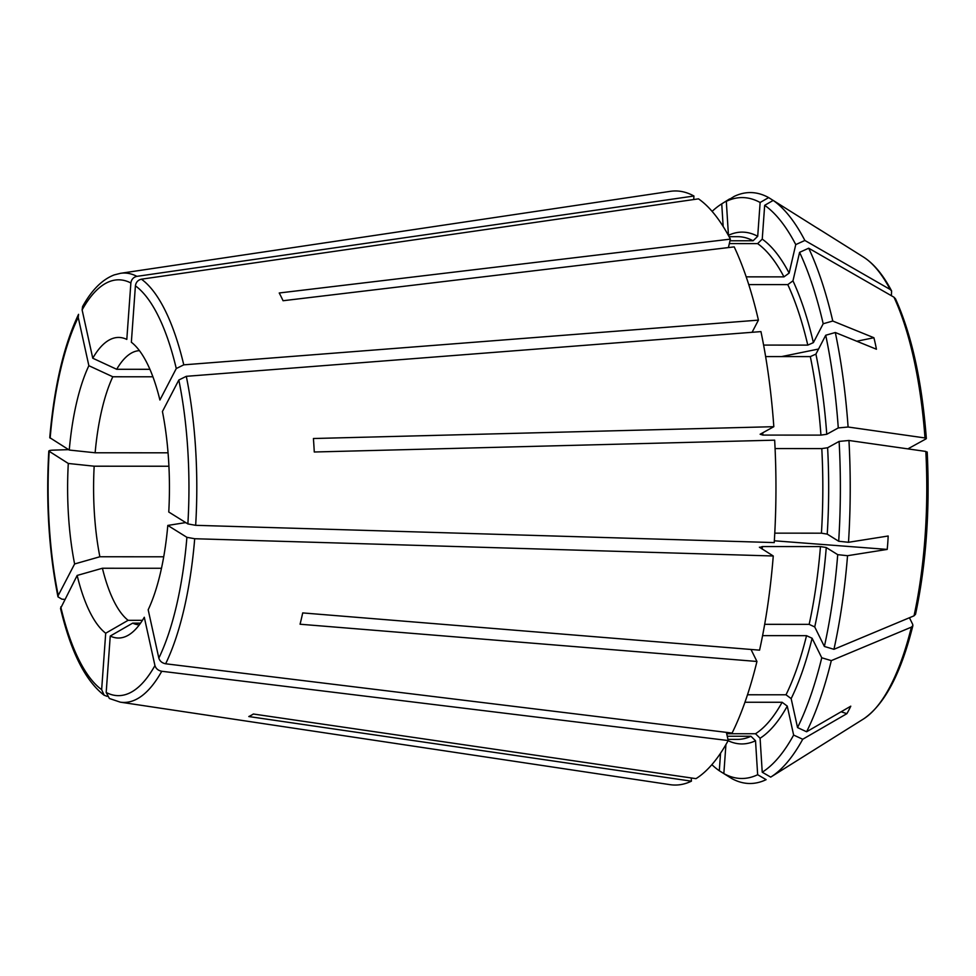 <?xml version="1.0" encoding="UTF-8"?>
<svg xmlns="http://www.w3.org/2000/svg" width="976" height="976" viewBox="0 0 976 976"><rect width="100%" height="100%" fill="white"/><g stroke="black" fill="none" stroke-linecap="round" stroke-linejoin="round"><path stroke-width="1.46" d="M163.712 556.796L99.869 556.759A288186.326 148074.987 167.6 0 1 74.615 563.957L58.243 595.445L58.023 596.885L61.866 599.154L64.697 599.398M74.615 563.957A150.292 50.911 90 0 1 68.296 463.466L48.837 451.083M58.243 595.445A207.912 70.431 -90 0 1 49.19 451.559C48.288 450.802 49.386 450.339 52.497 450.168L68.625 449.643M168.921 466.235L94.172 466.199A137.091 46.445 90 0 0 99.869 556.759M68.296 463.466A288186.338 55912.051 -175.9 0 1 94.172 466.199M725.924 744.603L723.838 773.578L731.646 778.482A295.46 100.089 -90 0 0 766.123 779.653L757.657 774.724L755.522 740.76L750.947 736.258L727.266 736.246M711.858 764.659A290.458 98.393 -90 0 0 719.3 770.747L727.096 775.652M720.556 753.191L719.3 770.747M142.447 620.321L128.124 620.309A288186.363 265321.745 121.9 0 1 105.701 633.229A150.292 50.911 90 0 1 77.153 575.45L60.573 608.426M105.701 633.229L101.65 689.654L104.164 695.217L107.165 696.364M128.124 620.309A137.091 46.445 90 0 1 102.407 568.252L161.479 568.276M77.153 575.45A288186.265 148074.962 167.6 0 0 102.407 568.252M909.437 617.747L912.694 624.335L912.877 625.653L911.389 627.141A236.155 79.995 -90 0 1 863.675 718.861A1799070.475 1663825.288 -118.9 0 1 789.499 765.355L770.808 777.055A295.46 100.089 -90 0 0 802.723 739.259L846.875 713.663L841.105 711.785M911.389 627.141A1777004.237 944596.078 -166.9 0 1 831.308 660.618L821.755 657.787L812.105 638.255L806.53 635.669L762.585 635.644M747.494 694.766L786.009 694.79L791.158 698.621L797.538 727.571L806.615 731.768A295.46 100.089 -90 0 0 831.308 660.618M806.615 731.768L850.779 706.185A239.535 144.265 12.6 0 1 846.875 713.663M762.232 772.211L760.084 738.234L755.509 733.745A251.344 85.144 -90 0 0 782.118 702.269L787.266 706.112L793.634 735.062A290.458 98.393 -90 0 1 762.232 772.211L770.698 777.128A295.46 100.089 -90 0 0 770.808 777.055M793.634 735.062L802.723 739.259M755.509 733.745L726.705 733.732M782.118 702.269L744.944 702.256M723.838 773.578A290.458 98.393 -90 0 0 757.657 774.724M106.189 692.472A207.912 70.431 -90 0 0 154.94 665.571L144.289 617.259A150.292 50.911 90 0 1 129.039 634.754A150.292 50.911 90 0 1 110.239 636.047L106.189 692.472L109.397 698.499L120.292 702.159A214.696 72.724 -90 0 0 161.748 671.268L728.206 740.54L726.4 732.366M154.94 665.571C155.928 668.658 158.197 670.561 161.748 671.268M139.324 624.835A137.091 46.445 90 0 1 132.675 623.139L140.556 623.139M110.239 636.047A288186.338 265321.708 121.9 0 0 132.675 623.139M915.512 614.294L914.024 615.832A1777004.591 944596.273 -166.9 0 1 833.943 649.308A295.46 100.089 -90 0 0 847.534 555.698L887.208 549.415L774.334 540.789M926.871 452.352L925.834 451.437A1799130.255 311386.785 176.4 0 0 848.949 440.481L839.116 441.408L827.611 447.752L821.792 448.594L775.09 448.57M774.773 533.152L821.426 533.177L827.233 534.116L838.689 541.253L848.498 542.29A295.46 100.089 -90 0 0 848.949 440.481M848.498 542.29L888.172 536.007A239.535 234.911 11 0 1 887.208 549.415M833.943 649.308L824.378 646.466A290.458 98.393 -90 0 0 837.725 554.661L847.534 555.698M824.378 646.466L814.728 626.946L809.153 624.359L764.684 624.335M809.153 624.359A251.344 85.144 -90 0 0 820.462 546.584L826.269 547.536L837.725 554.661M797.538 727.571A290.458 98.393 -90 0 0 821.755 657.787M185.94 522.709L184.915 522.709A288186.265 55912.039 4.1 0 1 167.799 525.43A150.292 50.911 90 0 1 148.181 609.78L158.832 658.092C159.82 661.179 162.089 663.07 165.639 663.778L732.098 733.061A297.046 100.613 -90 0 0 756.949 661.472L300.071 624.225A231.532 78.434 90 0 0 302.706 612.916L759.572 650.162A297.046 100.613 -90 0 0 773.26 555.991L759.401 547.182M167.799 525.43L186.904 537.325L194.7 538.728L773.26 555.991M907.887 448.875L926.029 438.871L924.992 437.956A1799130.255 311386.785 176.4 0 0 848.095 427.012A295.46 100.089 -90 0 0 835.31 332.511L876.424 349.225A239.535 205.399 170.9 0 0 873.898 337.733L856.769 341.234M926.346 438.492C921.93 381.091 911.645 334.536 895.504 298.839L893.979 297.204A1777004.945 1379548.33 153.7 0 0 808.701 248.209L799.588 252.345L792.963 280.844L787.778 284.614L748.751 284.602M763.61 345.089L807.786 345.114L813.386 342.625L823.195 323.751L832.772 321.031A295.46 100.089 -90 0 0 808.701 248.209M832.772 321.031L873.898 337.733M848.095 427.012L838.274 427.927A290.458 98.393 -90 0 0 825.733 335.244L835.31 332.511M838.274 427.927L826.757 434.283L820.938 435.113L762.89 435.089L760.121 434.247L773.822 426.683A297.046 100.613 -90 0 0 760.951 331.608L186.294 376.321L178.815 380.03L162.431 411.518A150.292 50.911 90 0 1 168.763 512.01L187.868 523.917L195.664 525.32L774.224 542.583A297.046 100.613 -90 0 0 774.663 440.164L314.272 451.998A231.532 78.434 90 0 0 313.418 438.517L773.822 426.683M820.938 435.113A251.344 85.144 -90 0 0 810.312 356.606L815.912 354.105L825.733 335.244M838.689 541.253A290.458 98.393 -90 0 0 839.116 441.408M891.381 295.716L891.588 290.933L890.149 289.457A1777004.591 1379548.062 153.7 0 0 804.871 240.462A295.46 100.089 -90 0 0 773.187 200.422L820.84 230.36A239.535 73.017 162.9 0 0 818.803 229.006A239.535 73.017 162.9 0 0 816.631 227.713M760.133 202.496L768.637 197.591A295.46 100.089 -90 0 0 734.159 196.42L726.315 201.349L728.45 235.314A255.919 86.693 -90 0 1 757.705 236.302L760.133 202.496A290.458 98.393 -90 0 0 726.315 201.349M768.637 197.591L773.163 200.434L764.672 205.326A290.458 98.393 -90 0 1 795.757 244.598L789.133 273.097L783.96 276.867L746.201 276.855M804.871 240.462L795.757 244.598M783.96 276.867A251.344 85.144 -90 0 0 757.62 243.61L762.244 239.132L764.672 205.326M823.195 323.751A290.458 98.393 -90 0 0 799.588 252.345M176.278 368.538A207.912 70.431 -90 0 0 135.408 285.822L131.357 342.247A150.292 50.911 90 0 1 159.905 400.026L176.278 368.538L183.769 364.841L758.425 320.128L752.081 332.304M135.408 285.822C135.981 282.223 137.994 280.002 141.435 279.185L698.499 198.848A297.046 100.613 -90 0 1 730.377 239.132L279.234 292.983A231.532 78.434 90 0 1 283.064 300.73L734.208 246.879A297.046 100.613 -90 0 1 758.425 320.128M712.126 211.389A290.458 98.393 -90 0 1 721.667 203.911A290.458 98.393 -90 0 1 721.74 203.862L729.597 198.945A295.46 100.089 -90 0 0 729.475 199.019A295.46 100.089 -90 0 0 729.365 199.092M721.74 203.862L723.167 226.493M149.914 369.306L116.693 369.294A288186.338 227146.578 -152.5 0 0 92.757 358.216A150.292 50.911 90 0 1 126.807 339.416L130.869 282.991C131.443 279.392 133.444 277.172 136.896 276.354L693.948 196.017L693.692 199.543M92.757 358.216L82.118 309.904L82.594 306.647M116.693 369.294A137.091 46.445 90 0 1 139.458 350.665M168.055 452.815L95.136 452.779A288186.302 55912.051 -175.9 0 0 69.259 450.046A150.292 50.911 90 0 1 88.865 365.695L78.226 317.383L78.58 314.357M69.259 450.046L49.8 437.663M95.136 452.779A137.091 46.445 90 0 1 112.801 376.773L152.915 376.797M88.865 365.695A288186.326 227146.578 -152.5 0 1 112.801 376.773M757.62 243.61L729.34 243.585M729.999 240.767L753.082 240.779L757.705 236.302M728.413 247.562L730.377 239.132M818.547 349.042L781.593 356.582M759.633 547.499L762.415 546.56L820.462 546.584M120.292 702.159L670.109 784.667A297.046 100.613 -90 0 0 691.423 781.166L248.795 716.543A231.532 78.434 90 0 0 253.37 714.017L695.986 778.653A297.046 100.613 -90 0 0 728.206 740.54M810.312 356.606L765.635 356.582M751.008 649.467L756.949 661.472M693.948 196.017A297.046 100.613 -90 0 0 670.39 191.333L120.499 273.317L114.192 274.915C102.212 279.526 91.659 290.092 82.557 306.61M691.215 777.945L691.423 781.166M60.768 606.926A207.912 70.431 -90 0 0 101.65 689.654M760.084 738.234A255.919 86.693 -90 0 0 787.266 706.112M728.12 740.699A255.919 86.693 -90 0 0 755.522 740.76M727.95 739.369L737.563 739.381A251.344 85.144 -90 0 0 750.947 736.258M914.024 615.832A236.155 79.995 -90 0 0 925.834 451.437M814.728 626.946A255.919 86.693 -90 0 0 826.269 547.536M791.158 698.621A255.919 86.693 -90 0 0 812.105 638.255M786.009 694.79A251.344 85.144 -90 0 0 806.53 635.669M158.832 658.092A207.912 70.431 -90 0 0 186.904 537.325M165.639 663.778A214.696 72.724 -90 0 0 194.7 538.728M924.992 437.956A236.155 79.995 -90 0 0 893.979 297.204M826.757 434.283A255.919 86.693 -90 0 0 815.912 354.105M827.233 534.116A255.919 86.693 -90 0 0 827.611 447.752M187.868 523.917A207.912 70.431 -90 0 0 178.815 380.03M195.664 525.32A214.696 72.724 -90 0 0 186.294 376.321M890.149 289.457A236.155 79.995 -90 0 0 863.528 257.091L818.718 228.957M789.133 273.097A255.919 86.693 -90 0 0 762.244 239.132M813.386 342.625A255.919 86.693 -90 0 0 792.963 280.844M183.769 364.841A214.696 72.724 -90 0 0 141.435 279.185M130.869 282.991A207.912 70.431 -90 0 0 82.118 309.904M136.896 276.354A214.696 72.724 -90 0 0 120.499 273.317M78.226 317.383A207.912 70.431 -90 0 0 50.154 438.151M762.89 435.089A251.344 85.144 -90 0 0 762.72 432.807M821.426 533.177A251.344 85.144 -90 0 0 821.792 448.594M807.786 345.114A251.344 85.144 -90 0 0 787.778 284.614M753.082 240.779A251.344 85.144 -90 0 0 737.807 236.692L729.084 236.68M762.195 549.11A251.344 85.144 -90 0 0 762.415 546.56M57.987 596.873C48.934 551.513 45.872 502.921 48.8 451.095M60.536 608.463C70.784 651.773 85.315 680.699 104.127 695.241M863.711 718.836C884.622 704.428 901.019 673.379 912.877 625.665M915.525 614.294C926.139 564.311 930.03 510.216 927.2 451.998M891.588 290.921C883.256 275.012 873.91 263.74 863.528 257.091M721.667 203.911L729.475 199.019M78.531 314.345C63.782 345.565 54.192 386.655 49.764 437.638"/></g></svg>

